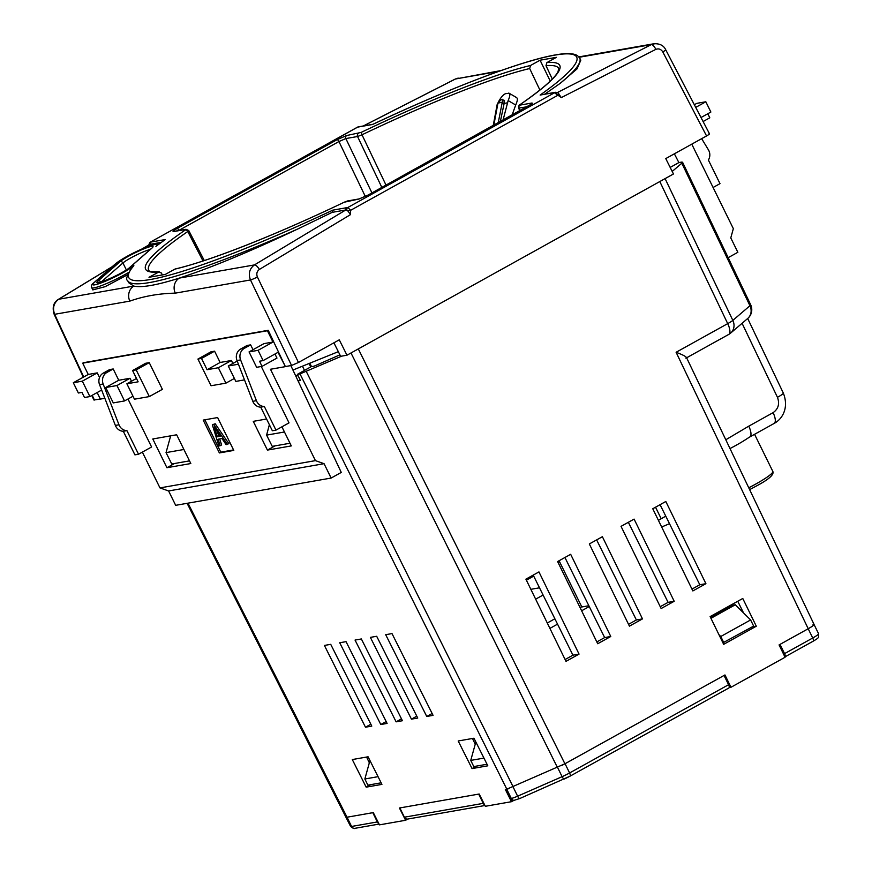 <?xml version="1.0" encoding="UTF-8"?>
<svg xmlns="http://www.w3.org/2000/svg" width="872" height="872" viewBox="0 0 872 872"><rect width="100%" height="100%" fill="white"/><g stroke="black" fill="none" stroke-linecap="round" stroke-linejoin="round"><path stroke-width="1.31" d="M708.969 133.754C710.037 133.678 709.23 134.408 706.56 135.945L662.796 51.928C661.02 49.148 658.687 48.298 655.82 49.377L561.328 97.588L554.221 92.596A2.3 2.115 80.1 0 1 554.832 92.378L540.128 95.07A249.621 29.986 -26.2 0 0 372.606 124.456L357.52 127.149A2.3 1.951 -105.1 0 1 357.934 126.974L150.246 242.176L165.19 239.571L155.903 246.373A23.631 2.834 -26.2 0 0 150.246 245.675A23.631 2.834 -26.2 0 0 126.734 256.531A23.631 2.834 -26.2 0 0 116.107 263.399L94.121 282.67A23.631 2.834 -26.2 0 0 106.504 280.762A23.631 2.834 -26.2 0 0 133.874 265.688L131.825 267.78C126.931 275.508 125.524 279.738 127.606 280.501L128.631 282.67L133.798 286.081C141.765 287.847 156.927 285.188 179.272 278.103C210.784 267.878 250.406 251.441 298.137 228.824A251.932 30.269 153.8 0 1 127.606 280.501M701.001 117.524L710.876 112.041L705.83 101.773L695.725 107.387M258.068 350.326L263.115 360.594L278.048 352.31L285.362 366.556L268.249 330.303L267.432 330.75L272.99 342.042L258.068 350.326L249.054 351.917L256.63 367.308L262.036 366.36L276.969 358.076L274.963 354.021M285.362 366.556L291.553 365.466L250.482 279.956L175.305 293.145C159.064 293.483 143.902 296.142 129.83 301.113L54.653 314.302L83.712 376.966M100.324 399.016L93.914 399.997L91.822 395.496M101.653 390.046L89.903 396.564L84.497 397.512L81.968 392.378L78.371 393.01L73.313 382.743L88.246 374.459L82.687 363.166L83.494 362.708L268.249 330.303M104.858 398.308L100.367 399.093L97.141 392.542M691.769 144.153L733.341 228.649L730.78 237.914L737.854 252.291L728.164 257.665M678.874 162.584L674.372 153.81M290.834 365.586L341.268 472.428L331.131 478.052L324.057 463.686L168.601 490.958L175.675 505.324L331.131 478.052M701.655 138.67L708.391 149.777A9.221 8.458 80.1 0 1 708.38 160.034L720 183.643L713.089 187.48M238.427 364.224L228.257 366L235.832 381.402L244.498 379.887M116.957 385.533L105.697 387.506L113.273 402.908L124.533 400.935L116.957 385.533L130.015 378.285L131.476 381.238M212.354 424.784L215.188 423.759L228.867 443.663L226.12 444.676L221.979 438.54L218.142 439.216L220.224 445.712L218.872 445.952L212.354 424.784L213.782 424.533L227.461 444.437M219.7 438.943L221.619 444.938L220.224 445.712M204.855 419.803L220.78 452.165L233.554 449.919M237.195 361.052L228.257 366M244.367 348.331L250.635 344.854L247.027 345.486L240.759 348.964L244.367 348.331A9.221 8.458 80.1 0 0 240.596 359.896L256.412 400.673A9.221 8.458 80.1 0 0 264.347 406.516L275.966 430.125L289.024 422.876L261.284 366.502M250.635 344.854L253.022 349.705M240.596 359.896L236.988 360.528L252.804 401.305L256.412 400.673M236.988 360.528A9.221 8.458 -99.9 0 1 240.759 348.964M252.804 401.305A9.221 8.458 -99.9 0 0 260.739 407.148L272.358 430.757L275.966 430.125M115.366 425.416L118.974 424.784A9.221 8.458 80.1 0 0 126.909 430.626L123.301 431.259A9.221 8.458 -99.9 0 1 115.366 425.416L99.55 384.639A9.221 8.458 -99.9 0 1 103.321 373.074L109.589 369.597L113.197 368.965L118.756 380.257L130.015 378.285M118.756 380.257L105.697 387.506M132.991 396.237L124.533 400.935M123.301 431.259L134.92 454.868L138.528 454.236L126.909 430.626M113.197 368.965L106.929 372.442A9.221 8.458 80.1 0 0 103.158 384.007L99.55 384.639M118.974 424.784L103.158 384.007M127.988 399.016L151.586 446.987L138.528 454.236M88.246 374.459L97.25 372.878L82.328 381.162L73.313 382.743M97.25 372.878L99.528 377.5M89.903 396.564L82.328 381.162M272.99 342.042L263.976 343.623L249.054 351.917M703.094 121.535L709.797 117.807L707.802 113.752M694.341 104.738L696.815 103.354L705.83 101.773M161.266 242.34L150.071 244.302L142.605 248.694M112.019 266.865L58.664 299.26L133.798 286.081A11.521 10.584 80.1 0 0 129.83 301.113M128.609 272.478A25.931 3.117 153.8 0 1 104.989 284.207A25.931 3.117 153.8 0 1 91.734 287.695L92.824 289.907L105.131 286.681L127.585 274.767M556.598 92.944L651.275 44.625L579.226 57.258M560.173 83.363L577.035 68.888L580.807 60.19L579.706 58.043A251.932 30.269 153.8 0 1 560.173 83.363L544.76 94.143M217.629 417.557L203.209 420.086L219.373 452.939L233.794 450.41L217.629 417.557M152.785 438.976L166.934 467.719L190.815 463.533L176.667 434.779L152.785 438.976M266.581 419.007L253.272 421.35L267.421 450.094L291.303 445.908L281.918 426.833M168.601 490.958L159.968 487.906L315.435 460.634L270.473 369.259L285.111 366.687M267.432 330.75L82.687 363.166M159.968 487.906L142.365 452.11M232.857 363.45L231.407 360.496L220.136 362.469L214.577 351.176L210.98 351.808L197.922 359.057L211.057 385.751L225.924 383.146L218.349 367.744L207.078 369.717L201.519 358.425L197.922 359.057M149.319 396.586L162.377 389.337L149.243 362.643L145.635 363.275L132.577 370.524L138.136 381.816L126.876 383.789L134.452 399.191L149.319 396.586L136.185 369.892L132.577 370.524M333.9 342.816L340.658 356.321L346.969 355.209L673.457 173.975L665.761 158.595L706.56 135.945M539.899 90.045L529.686 68.539A228.497 27.446 -26.2 0 0 362 134.789L386.013 185.104M133.874 265.688A249.621 29.986 -26.2 0 0 332.788 210.163L347.852 207.482L350.631 210.305L350.511 214.621L259.344 269.459C256.869 271.345 256.226 273.852 257.393 276.969L298.464 362.48L339.273 339.829L346.969 355.209M165.19 239.571L155.903 246.373M162.377 274.942L161.375 272.99L158.497 272.01A230.797 27.73 153.8 0 1 185.104 230.121L185.387 229.51L173.692 231.56C172.198 231.669 173.332 230.644 177.06 228.497L337.039 139.694L346.718 135.509L361.095 132.424A230.797 27.73 153.8 0 1 530.558 65.476L529.686 68.539M546.886 62.61A230.797 27.73 153.8 0 1 520.279 104.498A2.3 1.766 55.5 0 0 519.985 104.651C541.774 89.544 554.439 78.578 557.993 71.776L558.734 68.496A228.497 27.446 -26.2 0 0 546.003 65.672L546.886 62.61L556.39 57.345L540.062 60.201L530.558 65.476M520.279 104.498L519.995 105.12L531.691 103.059C533.184 102.961 532.062 103.986 528.323 106.133L368.344 194.936L358.665 199.11L344.287 202.195A230.797 27.73 153.8 0 1 174.825 269.143L175.327 268.958C209.901 260.968 275.814 234.95 344.309 202.173L344.287 202.195M203.002 260.968L187.774 231.516A228.497 27.446 -26.2 0 0 148.698 270.266C150.148 270.026 144.61 271.813 159.282 271.77L148.992 277.285L165.32 274.418L174.825 269.143M175.305 293.145A11.521 10.584 80.1 0 1 179.272 278.103L254.417 264.925L345.781 209.967L332.167 212.354L298.137 228.824M498.675 71.395L455.522 78.96L363.384 125.96M546.003 65.672L552.292 79.047M550.265 81.074L540.062 60.201M315.435 460.634L324.057 463.686M267.421 450.094L275.007 445.875M166.934 467.719L174.52 463.512M361.095 132.424L362 134.789L357.553 136.512L345.846 138.561L338.935 141.547L178.488 230.611M188.254 230.491L187.774 231.516A2.3 1.766 55.5 0 0 185.104 230.121M527.157 106.755L518.611 108.117L519.865 110.799M561.328 97.588L558.745 93.98L557.884 95.255L350.631 210.305L347.917 211.013L350.511 214.621M298.464 362.48L291.553 365.466M346.871 207.7A2.3 2.115 80.1 0 0 345.781 209.967L347.917 211.013M150.071 244.302L149.363 244.923L150.071 244.302A2.3 2.115 -99.9 0 1 151.172 242.024M149.297 244.683A2.3 2.169 -96.7 0 1 150.398 242.122L357.182 127.334M372.606 124.456L372.769 124.358C451.685 87.189 524.552 59.579 557.295 54.62C566.909 52.952 573.656 53.301 577.526 55.655L579.706 58.043M332.788 210.163L332.167 212.354M554.832 92.378L555.726 92.269A2.3 2.169 83.3 0 0 554.984 92.508L347.852 207.482A2.3 2.06 77.6 0 0 346.936 210.261M260.739 407.148L264.347 406.516M263.115 360.594L259.518 361.226L262.036 366.36M234.383 378.448L225.924 383.146M231.407 360.496L218.349 367.744M220.136 362.469L207.078 369.717M214.577 351.176L201.519 358.425M136.479 378.459L126.876 383.789M149.243 362.643L136.185 369.892M220.78 452.165L219.373 452.939M215.482 430.932L217.357 436.774L220.431 436.24L214.229 427.029L215.482 430.932L216.485 430.376M213.782 424.533L215.188 423.759M217.379 431.695L218.752 436L220.115 435.76M217.357 436.774L218.752 436M369.336 762.782L366.578 757.049M475.229 744.208L472.471 738.475M628.352 522.284L668.094 602.356L660.257 606.705M564.925 557.502L604.656 637.574L596.819 641.923M743.511 612.885L737.745 601.266M596.644 539.899L636.375 619.97L628.538 624.319M533.206 575.106L572.937 655.177L565.1 659.526M660.071 504.681L699.802 584.752L691.965 589.101M621.038 526.35L661.139 608.536L674.198 601.288L634.097 519.102L621.038 526.35M557.611 561.557L597.712 643.743L610.771 636.495L570.669 554.309L557.611 561.557M358.305 348.92L564.914 763.785L724.959 674.95L730.976 687.278L785.083 657.248L779.067 644.92L808.213 628.734C813.554 625.66 815.157 624.199 813.042 624.341M710.124 616.602L742.77 598.475L756.307 626.216L723.662 644.332L710.124 616.602M589.33 543.954L629.421 626.14L642.49 618.891L602.389 536.705L589.33 543.954M525.892 579.161L565.993 661.358L579.052 654.109L538.951 571.912L525.892 579.161M652.757 508.747L692.859 590.933L705.917 583.684L665.816 501.487L652.757 508.747M187.992 503.166L347.023 817.206L346.01 817.119A11.521 1.384 -26.2 0 0 347.023 817.217L373.292 812.595L379.462 824.858L405.589 820.279L399.43 808.006L479.186 794.021L485.355 806.284L511.483 801.695L513.717 800.463M685.85 358.12C687.616 357.346 684.367 355.405 676.105 352.277L727.706 323.632L659.81 181.55M405.589 820.279L407.824 819.037M729.199 687.583L730.976 687.278M295.772 376.061L298.017 375.668M564.914 763.785L506.817 789.171L300.001 373.903L297.363 374.361L311.195 366.676L314.105 366.175L339.917 354.85M672.192 171.457L681.828 163.206L681.533 162.105L678.896 162.574L670.176 167.413M300.001 373.903L341.693 356.136M750.65 304.72A11.521 11.521 0 0 1 747.751 318.443A11.521 10.366 -130.6 0 0 749.942 305.734A11.521 1.439 -25.5 0 0 750.65 304.72L682.547 162.203L681.533 162.105M297.363 374.361L300.448 380.497L298.06 380.911M756.307 626.216L752.111 626.946M472.057 768.581L487.819 765.812L473.965 738.213L458.192 740.982L472.057 768.581L476.548 766.085M366.164 787.154L381.925 784.386L368.071 756.787L352.299 759.556L366.164 787.154L370.655 784.658M284.446 431.989L266.592 435.117L272.238 446.366L289.995 443.249M266.592 435.117L269.383 424.708M183.905 449.483L166.04 452.612L170.683 435.837M189.507 460.874L171.751 463.991L166.04 452.612M725.798 439.761L748.765 426.168A11.521 4.36 61 0 1 749.811 436.948L774.14 423.443A11.521 4.36 -119 0 0 773.093 412.663C778.369 408.924 779.819 403.801 777.453 397.305L742.083 323.294M749.811 436.948L747.391 438.453A34.575 4.153 153.8 0 1 730.006 448.557M747.751 318.443L730.649 333.093A11.521 10.366 -130.6 0 0 732.84 320.384L749.942 305.734L681.828 163.206M511.483 801.695L505.324 789.433L506.817 789.171M636.375 619.97L642.49 618.891M604.656 637.574L610.771 636.495M572.937 655.177L579.052 654.109M668.094 602.356L674.198 601.288M699.802 584.752L705.917 583.684M396.117 721.842L402.428 720.73L361.357 638.958L355.046 640.07L396.117 721.842L401.48 718.855M411.442 719.149L417.743 718.048L376.682 636.277L370.371 637.378L411.442 719.149L416.805 716.174M426.757 716.468L433.068 715.356L391.997 633.584L385.697 634.696L426.757 716.468L432.131 713.481M380.792 724.523L387.103 723.422L346.042 641.65L339.731 642.751L380.792 724.523L386.165 721.547M365.477 727.215L371.788 726.104L330.717 644.332L324.406 645.443L365.477 727.215L370.84 724.24M520.039 798.381A3.455 1.177 -113.7 0 1 519.908 798.469L513.673 800.474A3.455 3.172 -99.9 0 1 510.284 798.621L505.738 789.378L506.73 789.204A11.521 1.384 -26.2 0 0 509.074 788.539M561.721 765.474A11.521 1.384 -26.2 0 0 565.056 763.719L724.033 675.462L728.589 684.705A3.455 1.308 61 0 1 728.916 687.964A3.455 1.308 61 0 1 728.752 688.019M187.099 503.318L350.566 826.373A11.521 1.384 -26.2 0 0 351.58 826.46L347.023 817.217L372.845 812.671M399.877 807.93L478.739 794.098M784.56 653.629L812.737 637.999A3.455 1.308 61 0 1 813.064 641.258L784.909 656.889A3.455 1.308 -119 0 0 784.56 653.629L780.015 644.397L808.191 628.756A11.521 1.384 -26.2 0 0 813.249 625.518M483.949 758.095L470.749 760.406L473.779 766.575L487.034 764.243M470.749 760.406L475.85 741.974M378.056 776.669L364.856 778.99L367.886 785.149L381.14 782.816M364.856 778.99L369.957 760.548M710.953 618.303L735.325 604.776L732.622 605.244L710.56 617.496M735.325 604.776L750.618 619.938L753.648 626.096L722.921 642.817M750.618 619.938L720.773 636.506L723.804 642.664M720.773 636.506L718.964 634.718M372.802 812.693L377.347 821.936A3.455 3.172 80.1 0 0 378.731 823.43M399.845 807.952L404.39 817.195L483.241 803.363A3.455 3.172 80.1 0 0 484.625 804.856M478.695 794.12L483.241 803.363M484.963 805.51L407.78 819.048A3.455 3.172 -99.9 0 1 404.39 817.195M665.772 516.18A36.886 4.436 -26.2 0 0 664.148 517.074A36.886 4.436 -26.2 0 0 658.425 520.355M661.652 526.961A36.886 4.436 -26.2 0 0 669.489 523.669M526.383 580.174L533.708 576.12M558.102 562.571L559.573 561.753M549.905 628.385L557.546 624.145M581.624 610.782L589.254 606.541M588.862 605.735L579.924 607.304M554.875 618.782L547.278 623M535.648 599.162L543.093 595.031M539.506 587.804L530.852 589.319M309.92 363.417L311.511 366.622M512.06 115.137L515.701 105.011C517.826 100.16 517.913 97.675 515.962 97.577M500.321 121.655L504.005 104.095L502.108 102.983L502.414 102.286L497.967 103.059L493.814 125.263M502.108 102.983L498.228 122.821M503.035 120.151L508.147 100.585L515.701 105.011M497.225 104.629L498.228 102.329C500.79 97.392 503.275 94.492 505.695 93.631L509.194 93.271L516.758 97.686M508.398 93.151C510.36 93.249 510.273 95.735 508.147 100.585M497.127 104.651L493.225 125.59M497.967 103.059L501.335 99.419L504.517 100.422M502.228 99.266L502.414 102.286M504.005 104.095L504.125 100.367M206.762 259.725L205.639 260.096M128.544 256.215A19.021 2.289 153.8 0 1 147.521 247.463A19.021 2.289 153.8 0 1 151.968 248.084L129.972 267.355A19.021 2.289 153.8 0 1 107.943 279.487A19.021 2.289 153.8 0 1 98.002 281.013L119.987 261.742A19.021 2.289 153.8 0 1 128.544 256.215M150.18 249.523A16.71 2.006 -26.2 0 0 130.451 258.112A16.71 2.006 -26.2 0 0 122.941 262.973L101.217 282.005M126.364 269.928L122.941 262.973A2.3 2.093 48.8 0 0 119.987 261.742M662.796 51.928A5.766 0.643 -27.5 0 0 665.707 49.748L709.481 133.798M92.214 395.278L94.416 400.052M83.331 377.184L54.129 314.236A5.766 0.741 -24.9 0 0 54.653 314.302C52.374 308.056 53.715 303.042 58.664 299.26A5.766 2.147 58.4 0 0 58.359 299.379L112.259 266.647M103.321 373.074L106.929 372.442M554.221 92.596L540.128 95.07M519.995 105.12A2.3 2.115 -99.9 0 0 519.123 108.172L520.257 110.591M365.324 196.483L338.935 141.547A2.3 0.872 61 0 0 337.039 139.694M177.06 228.497A2.3 0.872 61 0 1 178.956 230.35L179.043 230.513M381.838 187.425L357.553 136.512A2.3 2.115 80.1 0 1 358.425 133.46M346.718 135.509A2.3 2.115 80.1 0 0 345.846 138.561L371.952 192.908M304.481 370.404L302.519 366.349M185.387 229.51A2.3 2.115 -99.9 0 1 185.998 229.292L188.744 230.535L204.288 260.543M173.692 231.56A2.3 2.115 -99.9 0 1 174.302 231.342L185.998 229.292M344.309 202.173L347.579 200.952A2.3 2.115 80.1 0 0 346.958 201.17M347.579 200.952L359.275 198.892A2.3 2.115 80.1 0 0 358.665 199.11M530.601 104.727A2.3 2.115 -99.9 0 1 531.691 103.059M458.182 78.088L455.522 78.96A5.766 2.213 -116.4 0 0 455.282 79.036L500.964 70.578M655.82 49.377A5.766 2.202 -116.4 0 0 651.275 44.625L655.352 43.6M257.393 276.969A5.766 0.567 -25.7 0 1 250.482 279.956C248.16 273.71 249.468 268.707 254.417 264.925A5.766 2.158 58.4 0 1 259.344 269.459M358.512 126.931A2.3 2.115 -99.9 0 1 359.122 126.713L358.12 126.931M98.002 281.013A2.3 2.093 48.8 0 1 100.88 282.103M151.456 248.411L129.47 267.682A2.3 2.093 48.8 0 1 129.972 267.355M158.759 244.171L156.306 243.996L145.668 247.397L126.625 256.575L115.605 263.715L93.609 282.986A2.3 2.093 48.8 0 1 94.121 282.67M748.754 487.808A34.575 4.153 -26.2 0 0 755.316 484.298A34.575 4.153 -26.2 0 0 772.821 471.403C774.325 474.63 768.559 479.644 755.534 486.467L749.626 489.628A32.275 3.88 153.8 0 0 755.424 486.511M808.213 628.734L676.105 352.277M665.096 178.618L732.84 320.384A11.521 1.439 -25.5 0 1 727.706 323.632A11.521 4.36 -119 0 1 728.752 334.412A11.521 11.521 0 0 0 730.649 333.093M557.426 767.491L350.991 352.975M306.355 371.636L513.172 786.915M748.765 426.168L773.093 412.663M747.686 318.498L783.307 393.032A11.521 1.439 154.5 0 1 777.453 397.305M565.056 763.719L569.601 772.963A3.455 1.308 -119 0 1 569.928 776.222A3.455 1.308 -119 0 1 569.765 776.276A8.066 0.97 153.8 0 1 564.522 778.87A3.455 1.177 -113.7 0 1 564.402 778.958A3.455 1.177 -113.7 0 1 562.113 776.669L557.568 767.436M510.284 798.621L511.275 798.447L506.73 789.204M513.085 786.947L517.63 796.18L562.113 776.669A11.521 1.384 -26.2 0 0 569.601 772.963L728.589 684.705M379.069 824.084L354.969 828.313A3.455 3.172 -99.9 0 1 351.58 826.46L377.347 821.936M814.067 624.548L818.568 633.693A11.521 1.384 -26.2 0 1 812.737 637.999L808.191 628.756M514.676 800.3A3.455 3.172 -99.9 0 1 511.275 798.447A11.521 1.384 -26.2 0 0 517.63 796.18A3.455 1.177 -113.7 0 0 519.908 798.469L569.928 776.222L728.916 687.964M818.568 633.693C818.328 637.399 820.487 636.952 813.064 641.258A3.455 1.308 61 0 1 812.9 641.312M507.035 102.907L504.299 103.386M310.726 366.949L309.168 363.722M359.275 198.892L368.235 194.979L531.517 104.041M519.985 104.651C519.276 104.335 518.818 105.49 518.622 108.117L518.622 108.117M665.707 49.748C663.69 45.475 659.755 43.48 653.924 43.753L578.943 56.898M455.282 79.036L363.253 125.993M54.129 314.236C52.08 307.336 53.486 302.388 58.359 299.379M142.169 248.88L149.788 244.4M372.911 124.293L359.122 126.713M150.246 242.176C148.752 244.52 148.393 245.751 149.156 245.86M555.726 92.269C557.971 92.868 558.996 93.446 558.81 94.023L558.996 94.231M338.325 351.667L292.927 370.044M129.47 267.682C123.955 273.11 97.566 284.141 98.645 282.583L98.972 282.659M93.609 282.986C91.68 284.283 91.048 285.853 91.734 287.695M814.056 624.439L686.471 357.466M772.821 471.403L754.563 434.311M783.307 393.032C789.367 408.39 781.835 419.432 774.14 423.443M728.752 334.412L686.624 357.793M354.969 828.313C354.315 828.967 352.844 828.313 350.566 826.373M559.083 560.74L581.82 606.967M655.526 507.21L661.205 518.731"/></g></svg>
